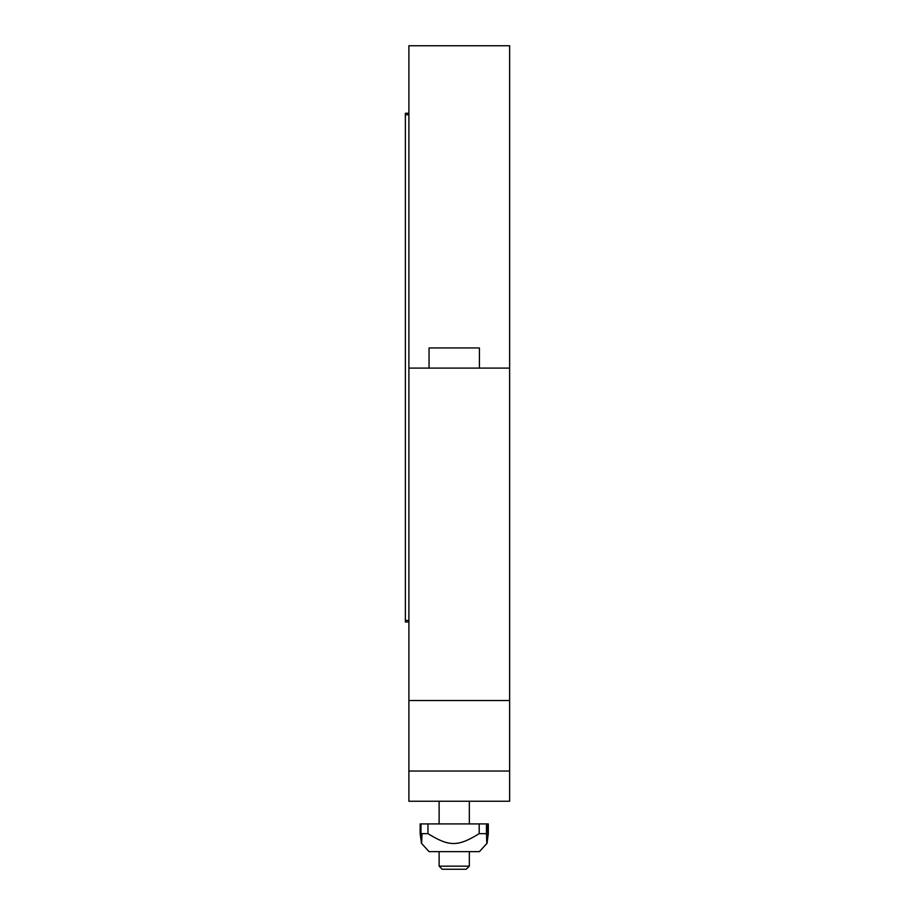 <?xml version="1.0" encoding="UTF-8"?>
<svg xmlns="http://www.w3.org/2000/svg" width="915" height="915" viewBox="0 0 915 915"><rect width="100%" height="100%" fill="white"/><g stroke="black" fill="none" stroke-linecap="round" stroke-linejoin="round"><path stroke-width="1.37" d="M408.891 771.036L408.891 700.524L509.632 700.524L408.891 700.524L408.891 368.093L509.632 368.093L509.632 801.254L408.891 801.254L408.891 771.036L509.632 771.036M509.632 368.093L509.632 45.75L408.891 45.75L408.891 368.093M408.891 620.462L405.368 620.462L405.368 621.971L408.891 621.971M408.891 113.266L405.368 113.266L405.368 114.775L408.891 114.775M405.368 114.775L405.368 620.462M479.414 368.093L479.414 347.952L429.043 347.952L429.043 368.093M486.974 843.333L479.414 851.625L429.043 851.625L421.483 843.333M487.455 833.805L488.301 833.657L488.301 823.923L486.46 823.923L486.46 833.657C486.791 846.798 487.123 846.798 487.466 833.657C487.123 846.798 486.791 846.798 486.46 833.657L479.197 833.657C457.889 846.798 449.276 846.798 427.968 833.657L420.991 833.657C421.323 846.798 421.666 846.798 421.998 833.657M486.46 823.923L420.991 823.923L420.991 833.657M427.968 823.923L427.968 833.657M479.197 823.923L479.197 833.657M487.466 823.923L487.466 833.657M488.301 833.657L487.009 843.287L479.414 851.625M420.991 823.923L420.145 823.923L420.145 833.657L421.472 843.31M469.338 851.625L469.338 866.162L439.12 866.162L439.12 851.625M439.12 866.162L442.208 869.25L466.25 869.25L469.338 866.162M429.043 851.625L421.438 843.287M439.12 801.254L439.12 823.923M469.338 801.254L469.338 823.923"/></g></svg>
